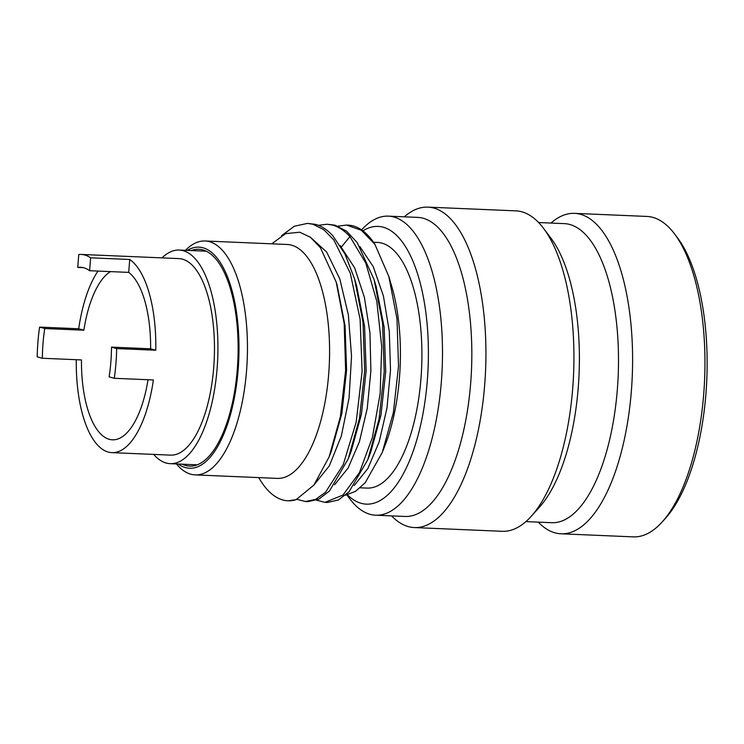 <?xml version="1.0" encoding="UTF-8"?>
<svg xmlns="http://www.w3.org/2000/svg" width="744" height="744" viewBox="0 0 744 744"><rect width="100%" height="100%" fill="white"/><g stroke="black" fill="none" stroke-linecap="round" stroke-linejoin="round"><path stroke-width="1.12" d="M178.244 464.014A110.651 44.538 -87.6 0 0 185.423 467.576A110.651 44.538 92.4 0 0 238.127 369.908A110.651 44.538 92.4 0 0 203.103 247.808A110.651 44.538 -87.6 0 0 187.33 250.393M182.243 464.182A108.512 43.682 -87.6 0 0 185.591 465.456A108.512 43.682 -87.6 0 0 189.655 466.107A108.512 43.682 -87.6 0 0 237.634 364.616A108.512 43.682 -87.6 0 0 202.935 249.928A108.512 43.682 -87.6 0 0 198.871 249.277A108.512 43.682 -87.6 0 0 191.329 250.561M176.402 463.94A117.059 47.123 -87.6 0 0 190.771 474.198A117.059 47.123 92.4 0 0 195.151 474.895A117.059 47.123 92.4 0 0 246.924 365.416A117.059 47.123 92.4 0 0 209.483 241.679A117.059 47.123 -87.6 0 0 205.102 240.982A117.059 47.123 -87.6 0 0 185.488 250.319M205.102 240.982L287.24 244.478A117.059 47.123 -87.6 0 1 291.611 245.176A117.059 47.123 92.4 0 1 329.053 368.903A117.059 47.123 92.4 0 1 277.289 478.392L195.151 474.895M258.735 477.601A138.979 55.94 -87.6 0 0 282.729 499.949A138.979 55.94 92.4 0 0 287.928 500.777L288.161 500.786M288.384 500.796L296.121 499.652L313.894 485.088L329.127 456.89L340.389 416.677L345.625 370.307L344.174 323.528L336.214 282.097L320.329 247.566L310.425 237.262L299.739 232.202L285.584 233.653L271.793 243.818M305.393 501.521L307.932 501.633L318.832 499.168L329.499 490.947L348.238 458.862L359.501 418.249L364.681 370.782L363.007 322.301L354.544 278.786L344.937 253.974L332.921 235.895C327.425 229.85 321.603 225.999 315.465 224.353L307.43 223.405L312.917 224.242L323.742 229.673L333.796 239.893L350.257 273.104L360.105 319.12L362.114 371.34L356.153 422.285L343.244 464.665L325.416 492.398L315.493 499.438L305.393 501.521L296.93 499.326M337.06 284.952L345.049 325.705L346.592 370.112L341.859 413.524L331.257 451.441M324.951 502.358L327.49 502.46L338.39 499.996L349.048 491.775L367.787 459.699L379.049 419.086L384.229 371.619L382.556 323.129L374.102 279.604L357.167 242.553L346.546 231.152L335.014 225.181L326.988 224.232L332.475 225.079C338.613 226.725 344.435 230.566 349.931 236.611L365.816 263.162L376.789 301.274L381.709 346.546L380.138 393.762L372.381 437.453L359.445 472.579L342.956 495.076L324.951 502.358L316.516 500.182M341.217 247.231L354.628 267.812L364.383 297.302L369.945 332.726L370.893 370.893L367.248 408.344L359.399 441.704L348.164 467.957L334.623 484.725M359.743 246.385L373.265 266.668L383.402 295.935L389.307 331.471L390.507 370.01L386.992 407.972L379.17 441.862L367.862 468.543L354.181 485.553M388.833 276.498L396.998 318.878L398.524 366.197L393.362 412.622L382.267 452.464L384.974 445.544A122.946 49.485 92.4 0 0 391.744 286.347L388.833 276.498L374.883 244.283A138.979 55.94 92.4 0 0 353.344 225.962A138.979 55.94 -87.6 0 0 348.146 225.134L346.546 225.06M382.267 452.464L365.183 482.763L355.483 491.375L345.495 495.188M374.883 244.283L361.37 230.277L346.537 225.06L337.971 226.157M318.413 225.32L326.988 224.232M281.558 235.69L294.336 226.232L307.43 223.405M296.121 499.652A138.979 55.94 92.4 0 1 287.928 500.777M373.525 242.265L377.441 242.432A122.946 49.485 -87.6 0 1 382.035 243.167A122.946 49.485 92.4 0 1 421.355 373.107A122.946 49.485 92.4 0 1 366.987 488.092L360.217 487.804M362.914 230.854A138.979 55.94 -87.6 0 1 383.318 227.236A138.979 55.94 92.4 0 1 427.307 380.603A138.979 55.94 92.4 0 1 361.11 503.288A138.979 55.94 -87.6 0 1 347.448 494.834M361.565 229.887A149.674 60.245 -87.6 0 1 388.349 216.141A149.674 60.245 -87.6 0 1 393.948 217.034A149.674 60.245 92.4 0 1 441.815 375.227A149.674 60.245 92.4 0 1 375.627 515.211A149.674 60.245 92.4 0 1 370.028 514.318A149.674 60.245 -87.6 0 1 349.81 498.852L346.871 494.955M375.627 515.211L404.959 516.457A149.674 60.245 92.4 0 0 471.147 376.483A149.674 60.245 92.4 0 0 423.28 218.28A149.674 60.245 -87.6 0 0 417.682 217.388L388.349 216.141M404.308 216.82A160.36 64.551 -87.6 0 1 427.921 207.13A160.36 64.551 -87.6 0 1 433.919 208.088A160.36 64.551 92.4 0 1 485.2 377.58A160.36 64.551 92.4 0 1 414.287 527.561A160.36 64.551 92.4 0 1 408.289 526.603A160.36 64.551 -87.6 0 1 391.586 515.89M543.576 228.399A160.36 64.551 92.4 0 1 573.587 373.832A160.36 64.551 92.4 0 1 531.337 516.187L539.633 506.934A149.674 60.245 92.4 0 0 579.064 374.065A149.674 60.245 92.4 0 0 551.053 238.322L543.576 228.399A160.36 64.551 92.4 0 0 521.916 211.826A160.36 64.551 -87.6 0 0 515.918 210.868L427.921 207.13M531.337 516.187A160.36 64.551 92.4 0 1 502.284 531.3L414.287 527.561M525.887 521.609L551.63 522.697A149.674 60.245 92.4 0 0 617.818 382.723A149.674 60.245 92.4 0 0 569.951 224.521A149.674 60.245 -87.6 0 0 564.352 223.628L538.61 222.54M550.969 223.061A160.36 64.551 -87.6 0 1 574.582 213.361A160.36 64.551 -87.6 0 1 580.58 214.319A160.36 64.551 92.4 0 1 631.87 383.82A160.36 64.551 92.4 0 1 560.948 533.792A160.36 64.551 92.4 0 1 554.95 532.834A160.36 64.551 -87.6 0 1 538.247 522.13M674.594 233.969A160.36 64.551 92.4 0 1 704.605 379.403A160.36 64.551 92.4 0 1 662.355 521.758L665.675 518.057A156.082 62.831 92.4 0 0 706.8 379.496A156.082 62.831 92.4 0 0 677.589 237.941L674.594 233.969A160.36 64.551 92.4 0 0 652.934 217.397A160.36 64.551 -87.6 0 0 646.936 216.439L574.582 213.361M662.355 521.758A160.36 64.551 92.4 0 1 633.302 536.87L560.948 533.792M110.391 271.607A85.523 34.429 -87.6 0 0 83.858 330.206L44.742 328.541A85.523 34.429 -87.6 0 0 42.352 358.264L81.468 359.929A85.523 34.429 -87.6 0 0 109.21 439.304A85.523 34.429 92.4 0 0 112.409 439.816A85.523 34.429 92.4 0 0 148.037 379.738M42.352 358.264L37.2 356.832A98.357 39.59 92.4 0 1 39.59 327.1L44.742 328.541M97.975 271.086A98.357 39.59 -87.6 0 0 78.706 328.764L39.59 327.1M111.86 452.631L170.525 455.123A98.357 39.59 92.4 0 0 214.021 363.137A98.357 39.59 92.4 0 0 182.568 259.182A98.357 39.59 -87.6 0 0 178.886 258.596L81.115 254.439A98.357 39.59 92.4 0 1 90.629 257.815L129.744 259.479A98.357 39.59 92.4 0 1 155.775 350.229L150.623 348.797L111.507 347.132A85.523 34.429 -87.6 0 1 109.117 376.864L114.269 378.296L153.385 379.961A98.357 39.59 92.4 0 1 111.86 452.631A98.357 39.59 92.4 0 1 108.187 452.045A98.357 39.59 -87.6 0 1 76.288 359.705M83.384 267.663L77.729 267.422A85.523 34.429 -87.6 0 1 80.566 267.254A85.523 34.429 -87.6 0 1 89.596 270.723L128.703 272.388A85.523 34.429 92.4 0 1 150.623 348.797M128.703 272.388L129.744 259.479M155.775 350.229L116.669 348.573L111.507 347.132M77.729 267.422L78.762 254.504A98.357 39.59 92.4 0 1 81.115 254.439M116.669 348.573A98.357 39.59 92.4 0 1 114.269 378.296M89.596 270.723L90.629 257.815M83.858 330.206L78.706 328.764M153.673 454.407A106.904 43.031 -87.6 0 0 166.163 463.028A106.904 43.031 92.4 0 0 170.162 463.67A106.904 43.031 92.4 0 0 217.443 363.686A106.904 43.031 92.4 0 0 183.247 250.691A106.904 43.031 -87.6 0 0 179.248 250.049A106.904 43.031 -87.6 0 0 162.034 257.88M356.534 285.501L364.588 326.384L366.15 370.847L361.426 414.324L351.131 451.45L348.229 458.862M376.111 286.403L384.146 327.221L385.708 371.684L380.974 415.161L370.689 452.287L367.787 459.699M340.185 245.557L341.496 246.934L349.931 236.611M310.239 237.122L326.644 251.993L339.803 278.926L348.369 314.982L351.54 356.218L349.057 398.096L341.329 436.049L329.294 465.911L314.405 484.418M329.508 455.914L331.526 450.743M336.214 282.097L337.283 285.687M354.851 279.837L356.804 286.421M376.362 287.249L374.381 280.59M337.116 285.119L337.302 285.752M331.285 451.366L331.592 450.604M179.248 250.049L206.283 251.202M170.162 463.67L197.197 464.823"/></g></svg>
